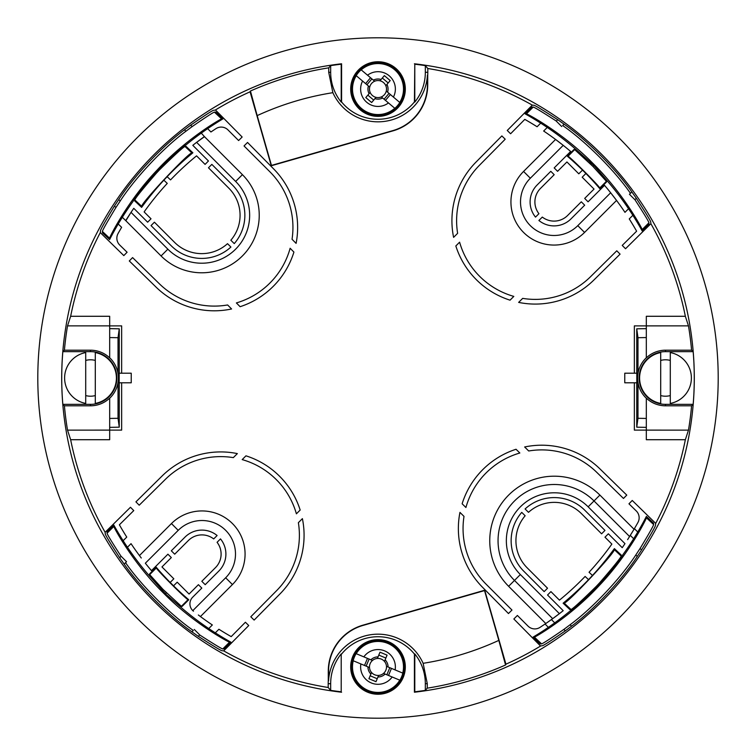 <?xml version="1.0" encoding="UTF-8"?>
<svg xmlns="http://www.w3.org/2000/svg" width="756" height="756" viewBox="0 0 756 756"><rect width="100%" height="100%" fill="white"/><g stroke="black" fill="none" stroke-linecap="round" stroke-linejoin="round"><path stroke-width="1.13" d="M174.627 242.402A38.329 38.329 0 0 0 227.509 243.668L230.911 247.042A43.12 43.12 0 0 1 171.243 245.785L151.039 225.59L154.413 222.188L174.627 242.402M125.855 220.327L131.024 212.351L125.846 220.733L161.075 255.953A57.503 57.503 0 0 0 254.848 237.318A57.503 57.503 0 0 0 242.421 174.664L204.489 136.675L196.607 142.345A297.382 297.382 0 0 0 192.808 145.322L208.458 160.99L205.074 164.392L196.551 155.849A286.845 286.845 0 0 0 170.554 179.9L167.133 176.696A291.523 291.523 0 0 0 141.618 207.38L141.835 206.501C138.717 205.49 191.06 149.83 192.015 153.062L192.874 152.797A291.523 291.523 0 0 0 167.133 176.696M199.679 615.989A297.382 297.382 0 0 0 200.434 616.556L232.432 584.558A43.12 43.12 0 0 0 201.937 510.933A43.12 43.12 0 0 0 171.442 523.568L139.444 555.565A297.382 297.382 0 0 1 131.034 543.658L127.443 547.25A302.362 302.362 0 0 0 147.836 574.078L165.479 593.904L181.922 608.164A302.362 302.362 0 0 0 215.299 632.857L218.909 629.247A297.382 297.382 0 0 0 231.194 636.618L245.407 622.235L248.743 625.533L223.7 650.878A313.485 313.485 0 0 0 328.198 687.497L330.665 690.379L330.665 683.698A47.335 47.335 0 0 1 341.211 653.921L341.211 691.797A315.951 315.951 0 0 1 330.665 690.379M201.937 534.898A19.165 19.165 0 0 0 188.386 540.512L174.702 554.186L171.319 550.803L185.003 537.119A23.956 23.956 0 0 1 217.104 535.513L213.693 538.924A19.165 19.165 0 0 0 201.937 534.898M214.269 310.801A83.377 83.377 0 0 0 231.591 308.977L227.622 304.961A78.681 78.681 0 0 1 159.27 283.689L132.584 257.598L129.295 260.962L156.397 287.441A83.377 83.377 0 0 0 214.269 310.801M220.705 456.615A78.681 78.681 0 0 0 165.413 479.323L139.217 505.206L135.919 501.861L162.115 475.987A83.377 83.377 0 0 1 237.356 453.6L233.32 457.626A78.681 78.681 0 0 0 220.705 456.615M378 694.244A27.31 27.31 0 0 0 405.31 666.934A27.31 27.31 0 0 0 378 639.623A27.31 27.31 0 0 0 350.69 666.934A27.31 27.31 0 0 0 378 694.244M378 693.904A26.98 26.98 0 0 0 404.98 666.934A26.98 26.98 0 0 0 378 639.954A26.98 26.98 0 0 0 351.02 666.934A26.98 26.98 0 0 0 378 693.904M378 61.756A27.31 27.31 0 0 0 350.69 89.066A27.31 27.31 0 0 0 378 116.377A27.31 27.31 0 0 0 405.31 89.066A27.31 27.31 0 0 0 378 61.756M378 62.096A26.98 26.98 0 0 0 351.02 89.066A26.98 26.98 0 0 0 378 116.046A26.98 26.98 0 0 0 404.98 89.066A26.98 26.98 0 0 0 378 62.096M378 718.2A340.2 340.2 0 0 0 718.2 378A340.2 340.2 0 0 0 378 37.8A340.2 340.2 0 0 0 37.8 378A340.2 340.2 0 0 0 378 718.2M332.867 92.686A288.868 288.868 0 0 0 257.182 115.611L271.3 164.846A0.595 0.595 0 0 0 272.037 165.252L392.988 130.571A47.552 47.552 0 0 0 427.433 84.861L427.433 75.175A49.518 49.518 0 0 1 332.867 92.686L328.718 72.302L330.665 72.302A47.335 47.335 0 0 0 341.211 102.079L341.58 101.947A46.957 46.957 0 0 0 414.42 101.947L414.789 64.203A315.951 315.951 0 0 1 425.335 65.621L425.335 72.302A47.335 47.335 0 0 1 414.789 102.079L414.42 101.947M427.433 75.175L427.716 75.184A49.801 49.801 0 0 0 427.801 72.302L427.801 68.503L425.335 65.621M423.133 663.314A288.868 288.868 0 0 0 498.818 640.389L484.7 591.154A0.595 0.595 0 0 0 483.963 590.748L363.012 625.429A47.552 47.552 0 0 0 328.567 671.139L328.567 680.825A49.518 49.518 0 0 1 423.133 663.314L427.282 683.698L425.335 683.698A47.335 47.335 0 0 0 414.789 653.921L414.42 654.053A46.957 46.957 0 0 0 341.58 654.053M328.567 680.825L328.284 680.816A49.801 49.801 0 0 0 328.198 683.698L328.198 687.497M535.295 304.082A83.377 83.377 0 0 0 593.885 280.013L620.081 254.139L616.783 250.794L590.587 276.677A78.681 78.681 0 0 1 522.679 298.374L518.644 302.4A83.377 83.377 0 0 0 535.295 304.082M554.063 225.893A23.956 23.956 0 0 0 570.997 218.881L584.681 205.197L581.298 201.814L567.614 215.488A19.165 19.165 0 0 1 542.307 217.076L538.896 220.487A23.956 23.956 0 0 0 554.063 225.893M541.731 449.896A78.681 78.681 0 0 0 528.709 450.982L524.636 446.976A83.377 83.377 0 0 1 599.602 468.559L626.762 495.104L623.483 498.459L596.73 472.311A78.681 78.681 0 0 0 541.731 449.896M459.601 242.185A78.681 78.681 0 0 0 513.815 296.399L510.045 300.17A83.377 83.377 0 0 1 455.83 245.955L459.601 242.185M501.861 135.919L475.987 162.115A83.377 83.377 0 0 0 453.6 237.356L457.626 233.32A78.681 78.681 0 0 1 479.323 165.413L505.206 139.217L501.861 135.919M254.139 620.081L250.794 616.783L276.677 590.587A78.681 78.681 0 0 0 298.374 522.679L302.4 518.644A83.377 83.377 0 0 1 280.013 593.885L254.139 620.081M245.955 455.83L242.185 459.601A78.681 78.681 0 0 1 296.399 513.815L300.17 510.045A83.377 83.377 0 0 0 245.955 455.83M462.133 503.779L465.923 507.512A78.681 78.681 0 0 1 519.835 453.005L516.036 449.262A83.377 83.377 0 0 0 462.133 503.779M511.963 610.045L508.467 613.541L482.404 587.147A83.377 83.377 0 0 1 459.95 512.388L464.004 516.386A78.681 78.681 0 0 0 486.127 584.227L511.963 610.045M290.134 248.251L293.914 252.079A83.377 83.377 0 0 1 240.106 306.7L236.382 302.929A78.681 78.681 0 0 0 290.134 248.251M244.037 145.955L247.533 142.459L273.596 168.853A83.377 83.377 0 0 1 296.097 243.375L292.043 239.274A78.681 78.681 0 0 0 269.873 171.773L244.037 145.955M121.65 382.791L121.65 430.117L67.53 430.136A314.817 314.817 0 0 1 64.411 405.802L62.833 404.356A316.263 316.263 0 0 1 62.833 351.644L64.411 350.198A314.817 314.817 0 0 1 67.53 325.864L70.648 316.282A313.485 313.485 0 0 1 100.283 232.593L123.814 255.604L127.093 252.239L119.741 245.048A9.582 9.582 0 0 1 118.059 233.538A297.382 297.382 0 0 1 121.621 227.32L118.229 224.012A301.984 301.984 0 0 0 109.62 239.557L109.582 238.197C109.091 238.244 126.743 201.871 156.823 170.393C186.43 138.282 221.584 118.427 221.612 118.89L222.982 118.843A301.984 301.984 0 0 0 207.645 128.652L210.933 131.988A297.382 297.382 0 0 1 215.97 128.633A9.582 9.582 0 0 1 227.962 129.89L238.612 140.54L242.147 137.006L215.441 109.96A313.485 313.485 0 0 0 215.205 110.102L213.589 110.3C212.512 110.395 204.867 115.347 190.663 125.175L184.436 129.843C162.039 146.38 134.058 176.025 118.72 199.593L114.43 206.086C105.178 221.366 100.539 229.578 100.51 230.722L100.406 232.347A313.485 313.485 0 0 0 100.283 232.593M64.411 405.802L90.503 405.802A27.802 27.802 0 0 0 109.677 398.138L109.677 439.718L70.648 439.718A313.485 313.485 0 0 0 105.122 532.3L130.467 507.257L133.765 510.593L119.382 524.806A297.382 297.382 0 0 0 126.753 537.091L123.143 540.701A302.362 302.362 0 0 0 127.443 547.25M198.346 614.978L200.434 616.556A297.382 297.382 0 0 0 212.341 624.966L208.75 628.557M328.284 680.816L328.284 671.139A47.836 47.836 0 0 1 362.927 625.165L483.887 590.474A0.879 0.879 0 0 1 484.965 591.079L505.934 664.193A313.485 313.485 0 0 0 540.559 646.04L513.853 618.994L517.387 615.46L528.038 626.11A9.582 9.582 0 0 0 540.03 627.367A297.382 297.382 0 0 0 545.067 624.012L548.355 627.348A301.984 301.984 0 0 1 533.018 637.157L534.388 637.11C534.36 637.601 569.561 617.709 599.092 585.711C629.275 554.139 646.881 517.803 646.418 517.803L646.38 516.442A301.984 301.984 0 0 1 633.67 538.707L630.306 535.418M551.445 619.561L554.715 622.878A301.984 301.984 0 0 1 548.355 627.348M548.402 621.715L551.285 619.684M552.627 618.71L545.785 623.53A297.382 297.382 0 0 0 546.115 623.303M547.807 622.141A297.382 297.382 0 0 0 548.374 621.744M627.763 539.406L632.753 531.411A297.382 297.382 0 0 0 632.781 531.373M633.849 529.587A297.382 297.382 0 0 0 634.048 529.247L627.612 539.642M533.018 637.157L540.2 643.904L541.561 643.847C542.534 643.81 549.962 639 563.844 629.417L570.071 624.758C592.42 608.315 620.534 578.52 635.787 555.008L640.067 548.506L641.57 549.914C650.822 534.624 655.471 526.412 655.49 525.278L655.594 523.653A313.485 313.485 0 0 0 655.717 523.407L632.243 500.463L628.964 503.817L636.259 510.952A9.582 9.582 0 0 1 637.941 522.462A297.382 297.382 0 0 1 634.378 528.68L637.771 531.988M655.717 523.407A313.485 313.485 0 0 0 685.352 439.718L688.47 430.136A314.817 314.817 0 0 0 691.589 405.802L693.167 404.356A316.263 316.263 0 0 0 693.167 351.644L691.589 350.198A314.817 314.817 0 0 0 688.47 325.864L685.352 316.282A313.485 313.485 0 0 0 650.878 223.7L625.533 248.743L622.235 245.407L636.618 231.194A297.382 297.382 0 0 0 629.247 218.909L632.857 215.299A302.362 302.362 0 0 0 608.164 181.922L593.904 165.479L574.078 147.836A302.362 302.362 0 0 0 547.25 127.443L543.658 131.034A297.382 297.382 0 0 1 555.565 139.444L523.568 171.442A43.12 43.12 0 0 0 523.568 232.432A43.12 43.12 0 0 0 584.558 232.432L616.556 200.434A297.382 297.382 0 0 0 604.535 185.343L588.073 201.814L584.681 198.422L594.036 189.066L582.186 177.206L585.891 173.493A291.618 291.618 0 0 1 599.82 188.688L606.548 181.96L606.397 181.317L592.95 166.433L574.683 149.603L574.04 149.452L567.312 156.18A291.618 291.618 0 0 1 585.891 173.493M691.589 405.802L665.497 405.802A27.802 27.802 0 0 1 646.323 398.138L646.323 439.718L685.352 439.718M688.47 430.136L634.35 430.117L634.35 382.791M634.35 373.209L634.35 325.883L688.47 325.864M691.589 350.198L665.497 350.198A27.802 27.802 0 0 0 646.323 357.862L646.323 316.282L685.352 316.282M582.507 170.109L578.794 173.814L566.934 161.964L557.578 171.319L554.186 167.926L570.657 151.465A297.382 297.382 0 0 0 563.22 145.341L530.343 178.218A33.538 33.538 0 0 0 530.343 225.657A33.538 33.538 0 0 0 577.782 225.657L610.659 192.78L616.556 200.434A297.382 297.382 0 0 1 624.966 212.341L628.557 208.75M547.25 127.443A302.362 302.362 0 0 0 525.089 113.825L526.45 113.825C526.412 113.334 562.209 132.12 592.723 163.173C623.889 193.782 642.638 229.54 642.175 229.55L642.175 230.911A302.362 302.362 0 0 0 632.857 215.299M427.801 68.503A313.485 313.485 0 0 1 532.3 105.122L507.257 130.467L510.593 133.765L524.806 119.382A297.382 297.382 0 0 1 537.091 126.753L540.701 123.143M427.716 75.184L427.716 84.861A47.836 47.836 0 0 1 393.073 130.835L272.113 165.526A0.879 0.879 0 0 1 271.035 164.921L250.066 91.807A313.485 313.485 0 0 0 215.441 109.96M207.645 128.652A301.984 301.984 0 0 0 186.071 144.859L185.003 145.18C182.82 146.182 174.135 154.129 158.968 169.023A302.731 302.731 0 0 0 155.679 172.519L155.679 172.519C141.769 188.594 134.388 197.76 133.519 200.009L133.264 201.087A301.984 301.984 0 0 0 118.229 224.012M204.489 136.675L201.285 133.122M125.846 220.733L122.33 217.293M121.65 373.209L121.65 325.883L109.677 325.883L109.677 316.282L70.648 316.282M119.259 382.791L119.259 427.178L109.677 427.357M119.174 382.791L119.174 373.209L131.232 373.209L131.232 382.791L119.174 382.791M118.031 373.521L118.031 337.696L119.259 328.822L119.259 373.209M118.031 382.479L118.031 418.304L119.259 427.178M637.97 373.521L637.97 337.696L636.741 328.822L636.741 373.209M636.826 373.209L636.826 382.791L624.768 382.791L624.768 373.209L636.826 373.209M636.741 382.791L636.741 427.178L646.323 427.357M637.97 382.479L637.97 418.304L636.741 427.178M109.62 239.557L102.438 232.81L102.4 231.459C102.391 230.429 106.898 222.444 115.933 207.494L120.213 200.992C135.456 177.471 163.598 147.675 185.929 131.242L192.156 126.583C206.019 117.019 213.447 112.2 214.439 112.153L215.8 112.096L222.982 118.843M141.618 207.38L134.577 200.765L134.795 199.886C135.636 197.722 142.837 188.811 156.388 173.181L159.667 169.684C174.504 155.103 182.943 147.363 184.974 146.456L185.834 146.182L192.874 152.797M641.57 549.914L637.28 556.407C621.942 579.975 593.942 609.62 571.564 626.157L565.337 630.825C551.143 640.644 543.507 645.596 542.411 645.7L540.795 645.898A313.485 313.485 0 0 1 540.559 646.04M640.067 548.506C649.092 533.575 653.609 525.581 653.6 524.541L653.562 523.19L646.38 516.442M571.035 609.544C573.142 608.561 581.581 600.822 596.333 586.316L599.612 582.819C613.229 567.095 620.43 558.193 621.205 556.104L621.423 555.235L614.382 548.62A291.523 291.523 0 0 1 563.125 603.203L570.166 609.818L571.035 609.544L563.995 602.929C565.195 605.981 617.463 550.245 614.165 549.499L614.382 548.62M554.715 622.878A301.984 301.984 0 0 0 569.929 611.141L570.997 610.82C573.18 609.818 581.865 601.87 597.032 586.977A302.731 302.731 0 0 0 600.321 583.481L600.321 583.481C614.231 567.406 621.612 558.24 622.481 555.991L622.736 554.913A301.984 301.984 0 0 0 633.67 538.707M597.042 586.977L596.333 586.316A301.776 301.776 0 0 0 599.621 582.829L600.321 583.481M162.096 590.521L163.107 589.5L149.679 574.617L149.518 573.974L156.246 567.246A291.523 291.523 0 0 0 188.754 599.754L182.026 606.482L181.383 606.321L163.116 589.491L166.5 592.893L165.479 593.904M554.186 174.702L550.803 171.319L537.119 185.003A23.956 23.956 0 0 0 535.513 217.104L538.924 213.693A19.165 19.165 0 0 1 540.512 188.386L554.186 174.702M181.383 606.321L188.112 599.593C187.942 601.115 154.904 568.077 156.407 567.888L156.246 567.246M188.112 599.593L188.754 599.754M173.559 585.824L177.206 582.186L189.066 594.036L198.422 584.681L201.814 588.073L192.667 597.212A9.393 9.393 0 0 0 192.808 610.631L225.657 577.782A33.538 33.538 0 0 0 201.937 520.515A33.538 33.538 0 0 0 178.218 530.343L145.341 563.22A297.382 297.382 0 0 0 151.465 570.657L167.926 554.186L171.319 557.578L161.964 566.934L173.814 578.794L170.176 582.441M201.814 581.298L205.197 584.681L218.881 570.997A23.956 23.956 0 0 0 220.487 538.896L217.076 542.307A19.165 19.165 0 0 1 215.488 567.614L201.814 581.298M532.3 105.122L533.925 105.273C535.031 105.33 542.959 110.14 557.711 119.684L564.07 124.164C587.062 140.115 615.885 168.947 631.836 191.929L636.316 198.289C645.86 213.031 650.661 220.96 650.727 222.075L650.878 223.7M215.299 632.857A302.362 302.362 0 0 0 230.911 642.175L224.163 648.932L222.803 648.932C221.801 648.913 214.09 644.244 199.679 634.927M105.122 532.3L105.273 533.925C105.33 535.031 110.14 542.959 119.684 557.711L124.164 564.07C140.115 587.062 168.947 615.885 191.929 631.836L193.309 630.457C170.365 614.59 141.4 585.616 125.543 562.691M121.073 556.322C111.765 541.92 107.097 534.218 107.068 533.197L107.068 531.837L113.825 525.089A302.362 302.362 0 0 0 123.143 540.701M230.911 642.175L229.55 642.175C229.588 642.666 193.791 623.88 163.277 592.827C132.111 562.218 113.362 526.46 113.825 526.45L113.825 525.089M634.927 199.679C644.235 214.08 648.903 221.782 648.932 222.803L648.932 224.163L642.175 230.911M563.22 145.341A297.382 297.382 0 0 0 555.565 139.444L563.22 145.341M498.818 640.389L505.566 664.978L505.934 664.193M70.648 439.718L67.53 430.136M191.929 631.836L198.289 636.316C213.031 645.86 220.96 650.661 222.075 650.727L223.7 650.878M330.665 72.302L330.665 65.621A315.951 315.951 0 0 1 341.211 64.203L341.58 63.778A316.329 316.329 0 0 0 341.58 692.222M330.665 65.621L328.775 67.832A314.052 314.052 0 0 0 250.434 91.022L250.066 91.807M425.335 683.698L425.335 690.379A315.951 315.951 0 0 1 414.789 691.797L414.42 692.222A316.329 316.329 0 0 0 414.42 63.778M425.335 690.379L427.225 688.168A314.052 314.052 0 0 0 505.566 664.978M427.282 683.698L427.225 688.168M414.42 654.053L414.42 692.222M341.58 101.947L341.58 63.778M109.677 357.749A27.887 27.887 0 0 1 109.677 398.251M257.182 115.611L250.434 91.022M328.718 72.302L328.775 67.832M646.323 357.749A27.887 27.887 0 0 0 646.323 398.251M693.167 351.644L665.497 351.644A26.356 26.356 0 0 0 639.141 378A26.356 26.356 0 0 0 665.497 404.356L693.167 404.356M64.411 350.198L90.503 350.198A27.802 27.802 0 0 1 109.677 357.862L109.677 325.864L67.53 325.864M636.741 328.822L646.323 328.643M637.97 337.696L646.323 337.563M637.97 418.304L646.323 418.437M62.833 351.644L90.503 351.644A26.356 26.356 0 0 1 116.859 378A26.356 26.356 0 0 1 90.503 404.356L62.833 404.356M118.031 418.304L109.677 418.437M118.031 337.696L109.677 337.563M119.259 328.822L109.677 328.643M414.789 102.079L414.789 64.203M341.211 102.079L341.211 64.203M341.211 653.921L341.211 691.797M414.789 653.921L414.789 691.797M119.684 557.711L121.111 556.284L126.535 561.708L124.164 564.07M194.292 629.465L199.716 634.889L198.289 636.316M564.07 124.164L562.691 125.543C585.635 141.41 614.6 170.383 630.457 193.309M525.089 113.825L531.837 107.068L533.197 107.068C534.199 107.087 541.91 111.756 556.322 121.073M561.708 126.535L556.284 121.111L557.711 119.684M631.836 191.929L629.465 194.292L634.889 199.716L636.316 198.289M141.278 558.004L139.444 555.565M193.479 611.217L192.808 610.631M606.397 181.317L599.669 188.046C601.181 187.875 568.143 154.838 567.954 156.331L567.312 156.18M599.669 188.046L599.82 188.688M590.521 162.096L589.567 163.041L592.95 166.433L593.904 165.479M563.995 602.929L563.125 603.203M614.751 540.2L622.226 547.675L608.353 533.802L604.98 537.204L611.869 544.093A286.845 286.845 0 0 1 589.056 572.254L592.468 575.458M624.002 545.085L622.226 547.675A297.382 297.382 0 0 0 624.976 543.649L588.149 506.822A47.912 47.912 0 0 0 520.402 506.813A47.912 47.912 0 0 0 520.355 574.56L559.393 613.655A297.382 297.382 0 0 0 563.192 610.678L547.542 595.01L550.926 591.608L559.449 600.151A286.845 286.845 0 0 0 585.116 576.441L588.537 579.644M544.159 591.617L547.533 588.215L527.14 567.794A38.329 38.329 0 0 1 525.155 515.772L521.744 512.388A43.12 43.12 0 0 0 523.747 571.177L544.159 591.617M584.757 510.215L604.961 530.41L601.587 533.812L581.373 513.598A38.329 38.329 0 0 0 528.491 512.332L525.089 508.958A43.12 43.12 0 0 1 584.757 510.215M552.721 618.644L555.376 616.688M555.651 616.49L559.393 613.655L552.674 618.673L514.486 580.428L520.355 574.56M560.725 612.625L563.192 610.678M163.854 180.193L167.265 183.396A286.845 286.845 0 0 0 144.131 211.907L151.02 218.796L147.647 222.198L133.774 208.325A297.382 297.382 0 0 0 131.024 212.351L167.851 249.178A47.912 47.912 0 0 0 245.993 233.651A47.912 47.912 0 0 0 235.645 181.44L196.607 142.345L204.205 136.685M211.841 164.383L208.467 167.785L228.86 188.206A38.329 38.329 0 0 1 230.845 240.228L234.256 243.612A43.12 43.12 0 0 0 232.253 184.823L211.841 164.383M640.077 548.516L635.787 555.008L637.28 556.407M565.337 630.825L563.844 629.427L570.071 624.758M570.081 624.768L571.564 626.157M158.958 169.023L159.658 169.684A301.776 301.776 0 0 0 156.379 173.171L155.679 172.519M114.43 206.086L115.923 207.484L120.204 200.983L118.72 199.593M184.436 129.843L185.919 131.232L192.156 126.573L190.663 125.175M95.303 395.568A18.21 18.21 0 0 1 85.712 395.568M85.712 352.57A25.874 25.874 0 0 0 85.712 403.43L85.712 352.57M95.303 403.43A25.874 25.874 0 0 0 95.303 352.57L95.303 403.43M85.712 360.432A18.21 18.21 0 0 1 95.303 360.432M670.288 395.568A18.21 18.21 0 0 1 660.697 395.568M660.697 352.57A25.874 25.874 0 0 0 660.697 403.43L660.697 352.57M670.288 403.43A25.874 25.874 0 0 0 670.288 352.57L670.288 403.43M660.697 360.432A18.21 18.21 0 0 1 670.288 360.432M371.489 83.566A8.524 8.524 0 0 1 386.288 91.051A8.524 8.524 0 0 1 370.156 92.412A8.524 8.524 0 0 1 371.489 83.566M356.189 75.657L362.587 81.062L356.189 75.657A25.6 25.6 0 0 1 361.141 69.807L367.539 75.203L361.141 69.807M357.871 72.056A26.356 26.356 0 0 0 360.99 109.195A26.356 26.356 0 0 0 398.128 106.086A26.356 26.356 0 0 0 395.01 68.938A26.356 26.356 0 0 0 357.871 72.056M399.811 102.485L393.413 97.08L399.811 102.485A25.6 25.6 0 0 1 394.859 108.335L388.461 102.929L394.859 108.335M362.587 81.062L368.418 85.995A10.064 10.064 0 0 0 369.07 93.697L365.791 97.571L371.65 102.523L374.919 98.649A10.064 10.064 0 0 0 382.63 98.006L388.461 102.929A17.369 17.369 0 0 1 362.587 81.062M365.592 83.604L370.544 77.745M371.895 78.889L366.943 84.748M390.398 94.528L385.447 100.387M384.076 99.225L389.019 93.366M379.985 80.779L384.35 75.619L390.209 80.561L385.844 85.73M381.081 79.493A10.064 10.064 0 0 0 373.37 80.136L367.539 75.203A17.369 17.369 0 0 1 393.413 97.08L387.582 92.147A10.064 10.064 0 0 0 386.93 84.436M367.851 95.143L373.7 100.094M388.178 82.962L382.319 78.019M376.015 97.354L374.919 98.649M369.07 93.697L370.156 92.412M373.37 80.136L374.664 81.232M369.712 87.082L368.418 85.995M386.288 91.051L387.582 92.147M382.63 98.006L381.336 96.91M370.138 663.655A8.524 8.524 0 0 1 386.496 666.319A8.524 8.524 0 0 1 371.536 672.481A8.524 8.524 0 0 1 370.138 663.655M353.165 660.725L360.886 663.948L353.165 660.725A25.6 25.6 0 0 1 356.114 653.647L363.844 656.87L356.114 653.647M353.676 656.784A26.356 26.356 0 0 0 367.851 691.249A26.356 26.356 0 0 0 402.324 677.074A26.356 26.356 0 0 0 388.149 642.609A26.356 26.356 0 0 0 353.676 656.784M402.835 673.133L395.114 669.91L402.835 673.133A25.6 25.6 0 0 1 399.886 680.211L392.156 676.989L399.886 680.211M360.886 663.948L367.936 666.886A10.064 10.064 0 0 0 370.884 674.04L368.928 678.718L376.006 681.676L377.953 676.989A10.064 10.064 0 0 0 385.106 674.05L392.156 676.989A17.369 17.369 0 0 1 360.886 663.948M364.515 665.46L367.473 658.381M369.108 659.071L366.159 666.14M391.466 668.398L388.518 675.467M386.855 674.777L389.803 667.699M377.395 658.429L379.994 652.192L387.072 655.14L384.464 661.387M378.047 656.87A10.064 10.064 0 0 0 370.894 659.808L363.844 656.87A17.369 17.369 0 0 1 395.114 669.91L388.064 666.972A10.064 10.064 0 0 0 385.116 659.818M370.156 675.788L377.225 678.737M385.862 658.041L378.784 655.093M378.605 675.429L377.953 676.989M370.884 674.04L371.536 672.481M370.894 659.808L372.453 660.46M369.504 667.539L367.936 666.886M386.496 666.319L388.064 666.972M385.106 674.05L383.547 673.398M161.075 255.953L167.851 249.178M171.442 523.568L178.218 530.343M427.801 72.302L425.335 72.302M328.198 683.698L330.665 683.698M545.785 623.53L508.608 586.287A64.515 64.515 0 0 1 508.665 495.076A64.515 64.515 0 0 1 599.886 495.085L634.048 529.247M149.679 574.617L156.407 567.888M107.068 533.197L113.825 526.45M222.803 648.932L229.55 642.175M665.497 405.802L665.497 404.356M665.497 350.198L665.497 351.644M90.503 350.198L90.503 351.644M90.503 405.802L90.503 404.356M648.932 222.803L642.175 229.55M533.197 107.068L526.45 113.825M232.432 584.558L225.657 577.782M584.558 232.432L577.782 225.657M523.568 171.442L530.343 178.218M574.683 149.603L567.954 156.331M621.205 556.104L614.165 549.499M629.597 536.533L594.018 500.954L588.149 506.822M599.886 495.085L594.018 500.954A56.218 56.218 0 0 0 514.534 500.945A56.218 56.218 0 0 0 514.486 580.428L508.608 586.287M541.561 643.847L534.388 637.11M653.6 524.541L646.418 517.803M134.795 199.886L141.835 206.501M184.974 146.456L192.015 153.062M242.421 174.664L235.645 181.44M102.4 231.459L109.582 238.197M214.439 112.153L221.612 118.89M356.265 75.723A25.506 25.506 0 0 0 394.783 108.269M399.735 102.419A25.506 25.506 0 0 0 361.217 69.864M353.25 660.763A25.506 25.506 0 0 0 399.792 680.173M402.75 673.095A25.506 25.506 0 0 0 356.208 653.685M201.266 138.83L200.406 139.473"/></g></svg>
